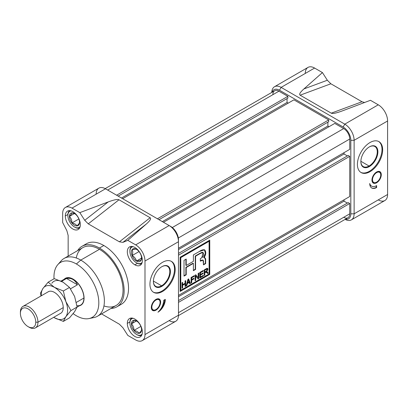 <?xml version="1.0" encoding="UTF-8"?>
<svg xmlns="http://www.w3.org/2000/svg" width="408" height="408" viewBox="0 0 408 408"><rect width="100%" height="100%" fill="white"/><g stroke="black" fill="none" stroke-linecap="round" stroke-linejoin="round"><path stroke-width="0.61" d="M161.899 286.334A12.041 6.951 120 0 1 153.388 281.418A12.041 6.951 120 0 1 161.899 266.674L161.899 266.674A12.041 6.951 -60 0 1 170.416 271.59A12.041 6.951 -60 0 1 161.899 286.334A12.041 6.951 -60 0 1 153.388 281.418A12.041 6.951 -60 0 1 161.899 266.674A12.041 6.951 -60 0 1 170.416 271.59A12.041 6.951 -60 0 1 161.899 286.334L161.594 285.804A11.603 6.701 120 0 1 153.388 281.24A11.603 6.701 120 0 0 155.79 286.375A11.603 6.701 120 0 0 161.594 285.804A11.603 6.701 120 0 0 169.172 275.573A11.603 6.701 120 0 0 167.397 266.276A11.603 6.701 120 0 0 161.746 266.766A11.603 6.701 -60 0 1 169.799 271.677A11.603 6.701 -60 0 1 161.594 285.804L153.393 281.066M174.527 269.219A17.855 10.307 120 0 1 166.949 286.957A17.855 10.307 120 0 1 153.311 292.148A17.855 10.307 120 0 0 166.949 286.957A17.855 10.307 120 0 0 174.527 269.219A17.855 10.307 120 0 0 171.151 261.242A17.855 10.307 -60 0 1 174.527 269.219L175.185 269.596A17.855 10.307 120 0 0 171.488 261.426A17.855 10.307 120 0 0 157.728 266.205A17.855 10.307 120 0 0 149.935 284.172A17.855 10.307 120 0 0 153.632 292.347A17.855 10.307 120 0 0 167.392 287.564A17.855 10.307 120 0 0 175.185 269.596A17.855 10.307 -60 0 1 162.557 291.46A17.855 10.307 -60 0 1 149.935 284.172A17.855 10.307 -60 0 1 162.557 262.308A17.855 10.307 -60 0 1 175.185 269.596M142.264 340.603A13.194 7.619 -120 0 0 144.993 334.56A13.194 7.619 60 0 1 135.665 339.946L127.832 335.427L135.665 339.946A13.194 7.619 -120 0 0 142.264 340.603L175.746 321.269A13.194 7.619 -120 0 0 178.48 315.231L178.48 241.709A13.194 7.619 -120 0 0 169.147 225.548L105.478 188.787A13.194 7.619 -120 0 0 98.879 188.134L65.397 207.463A13.194 7.619 -120 0 0 62.664 213.506A13.194 7.619 60 0 1 71.997 208.121A13.194 7.619 -120 0 0 65.397 207.463M169.147 320.617A13.194 7.619 -120 0 0 178.48 315.231L144.993 334.56L144.993 261.038A13.194 7.619 -120 0 0 135.665 244.876A13.194 7.619 60 0 1 144.993 261.038L144.993 334.56L178.48 315.231L178.48 241.709L144.993 261.038L178.48 241.709A13.194 7.619 -120 0 0 169.147 225.548L135.665 244.876L169.147 225.548L170.794 226.501A10.868 6.273 60 0 1 178.48 239.807L178.48 241.709L178.48 239.807A10.868 6.273 -120 0 0 170.794 226.501L105.478 188.787A13.194 7.619 -120 0 0 96.145 194.177M160.64 302.078A6.599 3.81 120 0 0 157.891 298.753A6.599 3.81 120 0 0 151.307 307.464A6.599 3.81 120 0 0 151.72 309.442A6.599 3.81 120 0 0 156.953 309.473A6.599 3.81 120 0 0 160.64 302.078A6.599 3.81 -60 0 1 155.973 310.162A6.599 3.81 -60 0 1 151.307 307.464A6.599 3.81 -60 0 1 155.973 299.385A6.599 3.81 -60 0 1 160.64 302.078L160.074 301.971M163.659 300.334A10.868 6.273 -60 0 1 157.962 312.197A10.496 6.059 120 0 0 165.306 299.385A10.496 6.059 -60 0 1 157.962 312.197A10.868 6.273 120 0 0 163.659 300.334L165.306 299.385L163.659 300.334M153.959 310.08A6.212 3.585 120 0 1 151.582 309.126A6.212 3.585 120 0 0 153.617 310.121L154.28 310.08A5.824 3.361 120 0 0 160.089 302.394A5.824 3.361 120 0 0 159.727 300.65A5.824 3.361 120 0 0 155.106 300.625A5.824 3.361 120 0 0 151.858 307.147A5.824 3.361 120 0 0 154.28 310.08M119.396 324.217L122.925 327.762L119.396 324.217L101.531 313.9L119.396 324.217M68.151 256.091L68.151 235.462L66.846 230.632L68.151 235.462L68.151 256.091M62.664 222.549L66.846 230.632L62.664 222.549L62.664 213.506L62.664 222.549M71.997 208.121L79.825 212.639L84.737 220.305L88.266 223.849L84.737 220.305L108.166 201.945C113.975 199.777 117.586 199.048 118.998 199.767L150.134 217.739C151.373 218.555 150.113 220.641 146.355 223.992L127.832 240.358L122.925 242.352L119.396 241.822L122.925 242.352L127.832 240.358L135.665 244.876L127.832 240.358L146.355 223.992C150.113 220.641 151.373 218.555 150.134 217.739L118.998 199.767C117.586 199.048 113.975 199.777 108.166 201.945L79.825 212.639L84.737 220.305L108.166 201.945L79.825 212.639L71.997 208.121L105.478 188.787L71.997 208.121M88.266 223.849L119.396 241.822L150.134 217.739L119.396 241.822L88.266 223.849L118.998 199.767L88.266 223.849M127.832 335.427L122.925 327.762L127.832 335.427M134.839 264.812A10.634 6.14 60 0 1 127.893 255.439A10.634 6.14 60 0 1 129.525 246.916A10.634 6.14 60 0 1 134.839 247.447A10.634 6.14 60 0 1 141.79 256.816A10.634 6.14 60 0 1 140.158 265.338A10.634 6.14 60 0 1 134.839 264.812A10.634 6.14 60 0 1 127.322 251.787A10.634 6.14 60 0 1 134.839 247.447A10.634 6.14 -120 0 1 142.361 260.467A10.634 6.14 -120 0 1 134.839 264.812L137.43 263.313M116.902 306.821L121.293 304.286A34.93 20.165 -120 0 0 126.648 276.293A34.93 20.165 -120 0 0 103.831 245.514A34.93 20.165 -120 0 0 86.363 243.78L81.972 246.32A34.93 20.165 60 0 1 99.44 248.049A34.93 20.165 60 0 1 122.257 278.827A34.93 20.165 60 0 1 116.902 306.821A34.93 20.165 60 0 1 110.976 308.448A34.93 20.165 60 0 0 123.41 283.545A34.93 20.165 60 0 0 99.44 248.049L103.831 245.514A34.93 20.165 -120 0 0 84.308 245.29M127.322 323.406A10.634 6.14 60 0 1 129.525 318.536A10.634 6.14 60 0 1 137.72 321.387A10.634 6.14 60 0 1 142.361 332.087A10.634 6.14 60 0 1 140.158 336.957A10.634 6.14 60 0 1 131.963 334.106A10.634 6.14 60 0 1 127.322 323.406A10.634 6.14 60 0 1 134.839 319.066A10.634 6.14 60 0 1 142.361 332.087A10.634 6.14 -120 0 1 134.839 336.432A10.634 6.14 -120 0 1 127.322 323.406L129.912 321.912M65.3 215.98A10.634 6.14 -120 0 1 72.818 211.635A10.634 6.14 -120 0 1 80.335 224.66A10.634 6.14 60 0 1 78.137 229.531A10.634 6.14 60 0 1 69.941 226.68A10.634 6.14 60 0 1 65.3 215.98A10.634 6.14 60 0 1 67.498 211.109A10.634 6.14 60 0 1 75.694 213.96A10.634 6.14 60 0 1 80.335 224.66A10.634 6.14 60 0 1 72.818 229A10.634 6.14 60 0 1 65.3 215.98L67.891 214.481M99.44 248.049A34.93 20.165 60 0 0 77.602 250.634A34.93 20.165 60 0 1 81.972 246.32M57.814 264.644A31.712 18.309 60 0 1 76.388 263.981A31.712 18.309 60 0 0 54.019 278.802A31.712 18.309 60 0 1 57.814 264.644L61.225 260.783A33.38 19.273 60 0 1 64.087 258.437L82.748 247.661A33.38 19.273 60 0 1 99.44 249.314A33.38 19.273 60 0 1 121.242 278.73A33.38 19.273 60 0 1 116.127 305.475L97.466 316.251A33.38 19.273 60 0 1 94.003 317.551L88.949 318.582A31.712 18.309 60 0 1 76.388 315.772A31.712 18.309 60 0 1 73.144 313.63A31.712 18.309 60 0 0 76.388 315.772A31.712 18.309 60 0 0 98.812 302.823A31.712 18.309 60 0 0 76.388 263.981A31.712 18.309 60 0 1 97.828 294.668A31.712 18.309 60 0 1 88.949 318.582M64.087 258.437A33.38 19.273 60 0 1 80.779 260.09A33.38 19.273 60 0 1 102.581 289.502A33.38 19.273 60 0 1 97.466 316.251M159.564 300.375A6.212 3.585 120 0 0 159.426 300.059A6.212 3.585 120 0 0 157.549 298.794A6.212 3.585 120 0 1 159.564 300.375M160.67 309.08A10.496 6.059 120 0 0 164.735 299.712A10.496 6.059 120 0 1 160.67 309.08M369.378 166.551A12.041 6.951 120 0 1 360.861 161.634A12.041 6.951 120 0 1 369.378 146.89L369.378 146.89A12.041 6.951 -60 0 1 377.89 151.802A12.041 6.951 -60 0 1 369.378 166.551A12.041 6.951 -60 0 1 360.861 161.634A12.041 6.951 -60 0 1 369.378 146.89A12.041 6.951 -60 0 1 377.89 151.802A12.041 6.951 -60 0 1 369.378 166.551L369.067 166.015A11.603 6.701 120 0 1 360.866 161.456A11.603 6.701 120 0 0 363.268 166.591A11.603 6.701 120 0 0 369.067 166.015A11.603 6.701 120 0 0 376.65 155.79A11.603 6.701 120 0 0 374.87 146.492A11.603 6.701 120 0 0 369.22 146.982A11.603 6.701 -60 0 1 377.272 151.893A11.603 6.701 -60 0 1 369.067 166.015L360.871 161.282M382 149.43A17.855 10.307 120 0 1 374.422 167.168A17.855 10.307 120 0 1 360.784 172.36A17.855 10.307 120 0 0 374.422 167.168A17.855 10.307 120 0 0 382 149.43A17.855 10.307 120 0 0 378.629 141.459A17.855 10.307 -60 0 1 382 149.43L382.658 149.812A17.855 10.307 120 0 0 378.961 141.637A17.855 10.307 120 0 0 365.206 146.421A17.855 10.307 120 0 0 357.413 164.388A17.855 10.307 120 0 0 361.111 172.564A17.855 10.307 120 0 0 374.865 167.78A17.855 10.307 120 0 0 382.658 149.812A17.855 10.307 -60 0 1 370.036 171.676A17.855 10.307 -60 0 1 357.413 164.388A17.855 10.307 -60 0 1 370.036 142.525A17.855 10.307 -60 0 1 382.658 149.812M274.518 86.731L307.999 67.397A13.194 7.619 60 0 1 314.599 68.054L281.117 87.383A13.194 7.619 60 0 0 271.789 92.417A13.194 7.619 60 0 1 274.518 86.731A13.194 7.619 60 0 1 281.117 87.383L344.785 124.144A13.194 7.619 60 0 1 354.119 140.306L354.119 213.823A13.194 7.619 60 0 1 351.385 219.866A13.194 7.619 60 0 1 345.097 219.387A13.194 7.619 60 0 0 354.119 213.823L387.6 194.494A13.194 7.619 60 0 1 384.866 200.537L351.385 219.866M378.267 199.879A13.194 7.619 60 0 0 387.6 194.494L354.119 213.823L350.824 213.823A10.868 6.273 -120 0 1 345.449 219.183A10.868 6.273 -120 0 0 350.824 213.823L350.824 140.306A10.868 6.273 -120 0 0 343.143 126.995L344.785 124.144L378.267 104.81L370.439 100.291L342.098 110.986L370.439 100.291L378.267 104.81A13.194 7.619 60 0 1 387.6 120.972L387.6 194.494L387.6 120.972L354.119 140.306L354.119 213.823L350.824 213.823L350.824 140.306A10.868 6.273 -120 0 0 343.143 126.995L279.47 90.234A10.868 6.273 -120 0 0 272.141 92.213A10.868 6.273 -120 0 1 279.47 90.234L281.117 87.383L344.785 124.144L378.267 104.81A13.194 7.619 60 0 1 387.6 120.972L354.119 140.306A13.194 7.619 60 0 0 344.785 124.144L343.143 126.995L279.47 90.234L281.117 87.383L314.599 68.054L322.432 72.573L327.338 80.238L330.868 83.783L361.998 101.755L330.868 83.783L300.13 95.192C298.891 94.376 300.15 92.29 303.909 88.939L322.432 72.573L327.338 80.238L330.868 83.783L300.13 95.192C298.891 94.376 300.15 92.29 303.909 88.939L322.432 72.573L314.599 68.054A13.194 7.619 60 0 0 305.271 73.44M376.625 185.62A10.093 5.824 -60 0 1 371.576 186.119A10.093 5.824 -60 0 1 369.73 183.493A9.746 5.625 120 0 0 371.749 188.006A9.746 5.625 120 0 0 376.625 187.522L376.625 185.62L376.625 187.522A9.746 5.625 -60 0 1 369.73 183.493A10.093 5.824 120 0 0 376.625 185.62M381.286 174.685A6.599 3.81 120 0 0 378.542 171.365A6.599 3.81 120 0 0 371.958 180.076A6.599 3.81 120 0 0 372.371 182.055A6.599 3.81 120 0 0 377.604 182.08A6.599 3.81 120 0 0 381.286 174.685A6.599 3.81 -60 0 1 376.625 182.769A6.599 3.81 -60 0 1 371.958 180.076A6.599 3.81 -60 0 1 376.625 171.992A6.599 3.81 -60 0 1 381.286 174.685L380.72 174.578M374.61 182.692A6.212 3.585 120 0 1 372.234 181.739A6.212 3.585 120 0 0 374.269 182.728L374.926 182.692A5.824 3.361 120 0 0 380.74 175.006A5.824 3.361 120 0 0 380.373 173.257A5.824 3.361 120 0 0 375.758 173.237A5.824 3.361 120 0 0 372.504 179.76A5.824 3.361 120 0 0 374.926 182.692M361.998 101.755L364.609 102.49L361.998 101.755L331.265 113.164L300.13 95.192L331.265 113.164L361.998 101.755M342.098 110.986C336.289 113.154 332.678 113.883 331.265 113.164C332.678 113.883 336.289 113.154 342.098 110.986L341.659 111.149M380.215 172.982A6.212 3.585 120 0 0 380.077 172.666A6.212 3.585 120 0 0 378.201 171.401A6.212 3.585 120 0 1 380.215 172.982M371.413 186.023A10.093 5.824 -60 0 1 371.249 185.931A10.093 5.824 -60 0 1 369.76 184.278A10.093 5.824 120 0 0 371.413 186.023M376.293 187.333L376.625 187.522L376.293 187.333L376.293 185.803L376.293 187.333A9.746 5.625 120 0 1 371.586 187.904A9.746 5.625 120 0 0 376.293 187.333M343.689 217.311A8.537 4.932 -120 0 0 349.727 213.823L178.48 312.696L349.727 213.823A8.537 4.932 60 0 1 347.958 217.734L178.475 315.583M349.727 213.823L349.727 203.495L178.48 302.364L349.727 203.495L348.192 202.608L178.48 300.589L348.192 202.608L349.727 203.495L349.727 213.823M344.02 201.149L178.48 296.723L344.02 201.149L344.02 199.818L344.02 201.149L347.366 203.082L344.02 201.149M105.167 188.613L274.65 90.765A8.537 4.932 60 0 1 278.924 91.188A8.537 4.932 -120 0 0 272.886 94.671M287.87 96.349L278.924 91.188L107.671 190.057L278.924 91.188L287.87 96.349L116.617 195.223L287.87 96.349L287.87 98.124L118.157 196.11L287.87 98.124L287.87 96.349M287.043 102.469L121.502 198.043L287.043 102.469L287.043 98.603L287.043 102.469L288.196 103.132L287.043 102.469M293.908 99.838L122.655 198.706L293.908 99.838L328.705 119.927L157.457 218.8L328.705 119.927L293.908 99.838M328.705 121.701L158.993 219.688L328.705 121.701L328.705 119.927L328.705 121.701M327.884 126.041L162.338 221.621L327.884 126.041L327.884 122.176L327.884 126.041L329.037 126.709L327.884 126.041M334.744 123.415L163.491 222.284L334.744 123.415L343.689 128.581A8.537 4.932 60 0 1 349.727 139.036A8.537 4.932 -120 0 0 343.689 128.581L334.744 123.415M349.727 149.369L349.727 139.036L178.332 237.992L349.727 139.036L349.727 149.369L178.48 248.237L349.727 149.369M344.02 153.994L178.48 249.569L344.02 153.994L344.02 152.663L344.02 153.994L347.366 155.927L344.02 153.994M348.192 155.453L178.48 253.434L348.192 155.453L349.727 156.341L178.48 255.209L349.727 156.341L348.192 155.453M349.727 196.523L349.727 156.341L349.727 196.523L178.48 295.392L349.727 196.523M209.763 240.123L180.122 257.239L180.122 291.465L209.763 274.349L209.763 240.123L209.763 274.349L209.431 274.161L209.763 274.349L180.122 291.465L180.122 257.239L209.763 240.123M209.431 274.161L209.431 240.317L209.431 274.161L180.122 291.082L209.431 274.161M180.458 257.433L180.458 290.119L180.79 290.307L209.095 273.967L209.095 241.281L180.79 257.621L180.79 290.307L209.095 273.967L209.095 241.281L180.79 257.621L180.79 290.307L180.458 290.119L180.458 257.433L180.79 257.621L180.458 257.433L208.769 241.087L209.095 241.281L208.769 241.087L180.458 257.433M203.317 275.344L203.317 275.997L199.803 278.021L199.803 272.447L203.255 270.458L203.255 271.106L200.43 272.738L200.43 274.477L203.067 272.957L203.067 273.605L200.43 275.13L200.43 277.012L203.317 275.344L203.317 275.997L199.803 278.021L199.803 272.447L203.255 270.458L203.255 271.106L200.43 272.738L200.43 274.477L203.067 272.957L203.067 273.605L200.43 275.13L200.43 277.012L203.317 275.344M193.907 278.241L193.907 278.894L191.714 280.158L191.714 282.693L191.087 283.055L191.087 277.481L194.223 275.67L194.223 276.323L191.714 277.772L191.714 279.511L193.907 278.241L193.907 278.894L191.714 280.158L191.714 282.693L191.087 283.055L191.087 277.481L194.223 275.67L194.223 276.323L191.714 277.772L191.714 279.511L193.907 278.241M185.064 286.533L185.064 283.927L182.621 285.34L182.621 287.946L181.994 288.308L181.994 282.729L182.621 282.367L182.621 284.687L185.064 283.274L185.064 280.959L185.691 280.597L185.691 286.171L185.064 286.533L185.064 283.927L182.621 285.34L182.621 287.946L181.994 288.308L181.994 282.729L182.621 282.367L182.621 284.687L185.064 283.274L185.064 280.959L185.691 280.597L185.691 286.171L185.064 286.533M205.668 260.569L204.791 257.688L204.046 257.769L205.663 253.271L204.587 249.818L199.303 251.512L193.377 254.929L193.377 261.355L186.216 265.486L186.216 259.065L184.018 260.335L184.018 276.099L186.216 274.829L186.216 267.526L193.377 263.39L193.377 270.698L195.575 269.428L195.575 256.199L200.348 253.445L203.072 252.44L201.807 257.754L200.313 258.692L200.313 261.156L203.072 260.166L203.47 264.874L205.668 263.604L205.668 260.569L205.668 263.604L203.47 264.874L203.47 261.849C203.592 260.304 203.041 259.809 201.807 260.37L200.313 261.156L200.313 258.692L201.807 257.754C205.061 255.382 203.388 250.135 200.348 253.445L195.575 256.199L195.575 269.428L193.377 270.698L193.377 263.39L186.216 267.526L186.216 274.829L184.018 276.099L184.018 260.335L186.216 259.065L186.216 265.486L193.377 261.355L193.377 254.929L199.303 251.512C201.282 250.063 203.067 249.512 204.658 249.859C206.295 251.864 206.091 254.5 204.046 257.769C205.26 257.739 205.8 258.672 205.668 260.569L204.632 257.632L205.668 260.569M187.333 283.56L186.854 285.503L186.196 285.88L187.94 279.296L188.654 278.883L190.398 283.453L189.74 283.835L189.256 282.448L187.333 283.56L186.854 285.503L186.196 285.88L187.94 279.296L188.654 278.883L190.398 283.453L189.74 283.835L189.256 282.448L187.333 283.56L187.007 283.366L186.522 285.309L186.854 285.503L186.313 285.432L187.007 283.366L187.333 283.56M198.798 278.603L198.13 278.99L195.728 276.032L195.728 280.378L195.101 280.74L195.101 275.165L195.764 274.778L198.171 277.741L198.171 273.391L198.798 273.029L198.798 278.603L198.13 278.99L195.728 276.032L195.728 280.378L195.101 280.74L195.101 275.165L195.764 274.778L198.171 277.741L198.171 273.391L198.798 273.029L198.798 278.603L197.921 278.73L198.798 278.603M207.611 273.518L206.377 272.121L204.821 272.666L204.821 275.13L204.194 275.492L204.194 269.912L207.575 268.377L207.958 269.28L206.642 271.58L208.335 273.1L207.611 273.518L206.958 272.712L205.545 272.248L204.821 272.666L204.821 275.13L204.194 275.492L204.194 269.912L206.28 268.709C207.279 268.051 207.84 268.24 207.958 269.28L206.642 271.58L208.335 273.1L207.611 273.518M203.714 257.581L204.046 257.769L203.714 257.581L205.331 253.22L204.413 249.732L205.331 253.22L203.714 257.581M205.336 263.41L205.668 263.604L205.336 263.41L205.336 260.375L205.336 263.41L203.47 264.491L205.336 263.41M201.476 260.182L202.883 260.105L201.476 260.182L200.313 260.794L201.476 260.182M203.072 252.44L202.745 252.251L200.017 253.256L200.348 253.445L200.017 253.256L195.248 256.01L195.575 256.199L195.248 256.01L195.248 269.239L195.575 269.428L195.248 269.239L193.377 270.315L195.248 269.239L195.248 256.01L200.017 253.256L202.888 252.374M193.05 263.201L193.377 263.39L193.05 263.201L185.89 267.332L186.216 267.526L185.89 267.332L193.05 263.201M185.89 274.64L186.216 274.829L185.89 274.64L185.89 267.332L185.89 274.64L184.018 275.721L185.89 274.64M185.89 265.297L186.216 265.486L185.89 265.297L185.89 259.253L185.89 265.297M184.737 283.733L185.064 283.927L184.737 283.733L182.289 285.146L182.621 285.34L182.289 285.146L182.289 287.752L182.621 287.946L181.994 287.926L182.289 287.752L182.289 285.146L184.737 283.733M182.289 282.56L182.289 284.493L182.621 284.687L182.289 284.493L182.289 282.56M185.365 280.786L185.365 285.983L185.691 286.171L185.064 286.151L185.365 285.983L185.365 280.786M188.445 279.006L190.398 283.453L189.628 283.519L190.067 283.264L188.445 279.006M188.929 282.254L189.256 282.448L188.929 282.254L187.007 283.366L188.929 282.254M187.966 279.48L187.19 282.606L187.522 282.795L189.072 281.903L188.297 279.674L187.522 282.795L188.297 279.674L187.966 279.48L189.072 281.903L187.522 282.795L187.19 282.606L187.711 280.684L188.042 280.877L187.711 280.684L187.966 279.48M193.581 278.705L193.907 278.894L193.581 278.705L191.383 279.97L191.714 280.158L191.383 279.97L191.383 282.504L191.714 282.693L191.087 282.678L191.383 282.504L191.383 279.97L193.581 278.705M193.892 275.859L194.223 276.323L193.892 276.134L191.383 277.578L191.714 277.772L191.383 277.578L191.383 279.317L191.714 279.511L191.383 279.317L191.383 277.578L193.892 275.859M195.396 275.844L195.728 276.032L195.396 275.844L195.396 280.189L195.728 280.378L195.101 280.357L195.396 280.189L195.396 275.844M195.646 274.849L198.171 277.741L195.646 274.849M198.472 273.217L198.472 278.414L198.472 273.217M202.985 275.808L203.317 275.997L202.985 275.808L199.803 277.644L202.985 275.808M202.924 270.647L203.255 271.106L202.924 270.917L200.104 272.549L200.43 272.738L200.104 272.549L200.104 274.283L200.43 274.477L200.104 274.283L200.104 272.549L202.924 270.647M202.735 273.146L203.067 273.605L202.735 273.416L200.104 274.936L200.43 275.13L200.104 274.936L200.104 276.818L200.43 277.012L200.104 276.818L200.104 274.936L202.735 273.146M206.208 272.049L204.49 272.473L204.821 272.666L204.49 272.473L204.49 274.936L204.821 275.13L204.194 275.109L204.49 274.936L204.49 272.473L206.208 272.049M207.402 268.316L207.626 269.086L206.31 271.386L206.642 271.58L206.31 271.386L207.626 269.086L207.958 269.28L207.402 268.316M206.683 271.432L208.335 273.1L207.397 273.258L208.004 272.911L206.683 271.432M206.938 269.117L205.984 269.153L204.49 270.014L204.49 271.825L204.821 272.014L206.167 271.238L207.33 269.642L207.131 269.168L206.315 269.341L204.821 270.203L204.821 272.014L204.821 270.203L206.315 269.341L207.33 269.642L206.167 271.238L204.821 272.014L204.49 271.825L204.49 270.014L204.821 270.203L204.49 270.014L205.984 269.153L206.999 269.453M35.766 322.203A10.868 6.273 -120 0 1 28.086 326.64A10.868 6.273 -120 0 1 20.4 313.329A10.868 6.273 60 0 1 28.086 308.892A10.868 6.273 60 0 1 35.766 322.203A10.868 6.273 -120 0 0 28.086 308.892A10.868 6.273 -120 0 0 20.4 313.329L20.4 312.059A12.419 7.171 60 0 1 22.97 306.372A12.419 7.171 60 0 1 32.543 309.703A12.419 7.171 60 0 1 37.964 322.203A12.419 7.171 60 0 1 35.394 327.884A12.419 7.171 60 0 1 29.182 327.272L28.086 326.64A10.868 6.273 -120 0 0 35.766 322.203L37.964 322.203A12.419 7.171 -120 0 0 29.182 306.989A12.419 7.171 -120 0 0 20.4 312.059L20.4 313.329A10.868 6.273 -120 0 0 28.086 326.64M84.068 298.115A15.524 8.961 -120 0 0 77.296 282.494A15.524 8.961 -120 0 0 65.331 278.332A15.524 8.961 -120 0 0 64.107 279.312A15.524 8.961 60 0 1 76.398 281.602A15.524 8.961 60 0 1 84.068 298.115A15.524 8.961 60 0 1 79.397 305.796A15.524 8.961 -120 0 0 80.855 305.225A15.524 8.961 -120 0 0 84.068 298.115M77.066 307.142L80.738 305.021A15.29 8.828 -120 0 0 83.905 298.024A15.29 8.828 -120 0 0 77.229 282.632A15.29 8.828 -120 0 0 65.448 278.536L60.981 281.112M61.526 281.372L66.529 278.486C71.303 277.675 74.944 279.781 77.459 284.794L70.497 288.813L77.459 284.794L66.529 278.486C71.303 277.675 74.944 279.781 77.459 284.794L66.529 278.486L61.526 281.372M133.156 318.311A9.313 5.375 -120 0 0 129.902 322.993L129.902 322.361A10.093 5.824 60 0 1 131.554 318.041A10.093 5.824 -120 0 0 129.902 322.361L129.902 322.993A9.313 5.375 -120 0 0 136.486 334.402A9.313 5.375 -120 0 0 142.168 333.923A9.313 5.375 -120 0 1 134.762 333.137A9.313 5.375 -120 0 1 129.902 322.993A9.313 5.375 60 0 1 133.156 318.311M140.541 326.599L133.951 330.404C136.501 330.883 138.19 331.862 139.021 333.331A7.171 4.141 60 0 1 133.951 330.404C133.962 327.716 133.115 325.538 131.417 323.87C133.115 325.538 133.962 327.716 133.951 330.404A7.171 4.141 60 0 1 131.417 323.87C133.125 322.162 133.972 320.963 133.951 320.265C133.972 320.963 133.125 322.162 131.417 323.87A7.171 4.141 60 0 1 133.951 320.265L136.981 321.254L133.951 320.265A7.171 4.141 60 0 1 139.021 323.192A7.171 4.141 60 0 1 141.556 329.536A7.171 4.141 60 0 1 141.561 329.725A7.171 4.141 60 0 1 139.021 333.331A7.171 4.141 60 0 1 133.951 330.404A7.171 4.141 60 0 1 131.417 323.87A7.171 4.141 60 0 1 133.951 320.265A7.171 4.141 60 0 1 136.649 321.04A7.171 4.141 60 0 1 139.021 323.192A7.171 4.141 60 0 1 141.561 329.725L141.556 329.491M136.756 334.55A10.093 5.824 60 0 0 141.607 335.447A10.093 5.824 60 0 1 137.037 334.718L136.486 334.402M133.951 330.404C136.501 330.883 138.19 331.862 139.021 333.331C140.719 331.643 141.566 330.439 141.561 329.725A7.171 4.141 60 0 1 139.021 333.331C140.719 331.643 141.566 330.439 141.561 329.725M67.876 215.567A9.313 5.375 -120 0 0 74.465 226.976A9.313 5.375 -120 0 0 80.147 226.496A9.313 5.375 60 0 1 72.736 225.711A9.313 5.375 60 0 1 67.876 215.567L67.876 214.934A10.093 5.824 60 0 1 69.533 210.615A10.093 5.824 60 0 0 67.876 214.934L67.876 215.567A9.313 5.375 -120 0 1 71.135 210.885A9.313 5.375 -120 0 0 67.876 215.567M74.735 227.123A10.093 5.824 -120 0 0 79.58 228.021A10.093 5.824 60 0 1 75.011 227.292L74.465 226.976M71.93 222.977A7.171 4.141 60 0 1 69.396 216.439A7.171 4.141 60 0 1 71.93 212.833A7.171 4.141 60 0 1 74.628 213.608A7.171 4.141 60 0 1 77 215.761A7.171 4.141 60 0 1 79.534 222.11A7.171 4.141 60 0 1 79.534 222.294A7.171 4.141 60 0 1 77 225.904A7.171 4.141 60 0 1 71.93 222.977C74.475 223.457 76.168 224.431 77 225.904C78.698 224.211 79.545 223.013 79.534 222.294L79.534 222.294A7.171 4.141 60 0 1 77 225.904A7.171 4.141 60 0 1 71.93 222.977A7.171 4.141 60 0 1 69.396 216.439C71.094 218.112 71.936 220.289 71.93 222.977C74.475 223.457 76.168 224.431 77 225.904C78.698 224.211 79.545 223.013 79.534 222.294A7.171 4.141 60 0 0 77 215.761A7.171 4.141 60 0 0 71.93 212.833C71.951 213.532 71.104 214.736 69.396 216.439A7.171 4.141 60 0 1 71.93 212.833C71.951 213.532 71.104 214.736 69.396 216.439C71.094 218.112 71.936 220.289 71.93 222.977L78.514 219.173M74.955 213.823L71.93 212.833L74.955 213.823M133.156 246.692A9.313 5.375 -120 0 0 129.902 251.374A9.313 5.375 -120 0 0 136.486 262.783L136.486 262.783A9.313 5.375 -120 0 0 142.168 262.303A9.313 5.375 -120 0 1 136.486 262.783A9.313 5.375 60 0 1 130.132 253.501A9.313 5.375 60 0 1 133.156 246.692M137.037 263.099L136.486 262.783L137.037 263.099A10.093 5.824 60 0 0 141.607 263.828A10.093 5.824 60 0 1 137.037 263.099M129.902 251.374L129.902 250.742A10.093 5.824 60 0 1 131.554 246.422A10.093 5.824 -120 0 0 129.907 251.068M132.095 249.716A7.171 4.141 60 0 1 136.486 249.324A7.171 4.141 60 0 1 136.649 249.421A7.171 4.141 60 0 1 140.877 254.786A7.171 4.141 60 0 1 141.556 257.917A7.171 4.141 60 0 1 140.877 260.641A7.171 4.141 60 0 1 136.486 261.033A7.171 4.141 60 0 1 132.095 255.571A7.171 4.141 60 0 1 132.095 249.716C132.952 251.17 132.952 253.123 132.095 255.571C134.411 256.882 135.874 258.703 136.486 261.033C138.802 260.406 140.265 260.279 140.877 260.641L141.535 257.524L140.877 260.641A7.171 4.141 60 0 1 136.486 261.033A7.171 4.141 60 0 1 132.095 255.571A7.171 4.141 60 0 1 132.095 249.716A7.171 4.141 60 0 1 136.486 249.324C135.895 248.957 134.431 249.089 132.095 249.716C132.952 251.17 132.952 253.123 132.095 255.571C134.411 256.882 135.874 258.703 136.486 261.033C138.802 260.406 140.265 260.279 140.877 260.641A7.171 4.141 60 0 0 140.877 254.786A7.171 4.141 60 0 0 136.486 249.324C135.895 248.957 134.431 249.089 132.095 249.716M47.731 292.082A12.459 7.191 60 0 1 54.432 292.383L54.432 292.383A12.459 7.191 60 0 1 63.24 307.637A12.459 7.191 60 0 1 60.149 313.594A12.459 7.191 60 0 0 62.694 303.807A12.459 7.191 60 0 0 54.432 292.383A12.459 7.191 60 0 0 47.731 292.082M40.535 293.01L40.968 295.984L40.535 293.01L43.024 288.359A18.63 10.756 -120 0 0 41.279 295.805A18.63 10.756 60 0 1 43.024 288.359L40.535 293.01M63.215 282.27L69.503 287.426L63.352 290.975L54.432 287.344L48.144 282.193L54.29 278.644L63.215 282.27L69.503 287.426L74.623 296.463L77.107 307.025L74.623 311.676L69.503 317.847L63.352 321.397L69.503 317.847L74.623 311.676L77.107 307.025L70.956 310.575L65.841 301.532L63.352 290.975L69.503 287.426L74.623 296.463L77.107 307.025L70.956 310.575L65.841 301.532L63.352 290.975L54.432 287.344L48.144 282.193L43.024 288.359A18.63 10.756 60 0 1 54.432 287.344A18.63 10.756 -120 0 0 43.024 288.359L48.144 282.193L54.29 278.644L63.215 282.27A18.63 10.756 -120 0 0 51.806 283.29M65.841 316.746L70.956 310.575L65.841 316.746A18.63 10.756 -120 0 0 65.841 301.532A18.63 10.756 60 0 1 65.841 316.746A18.63 10.756 60 0 1 54.432 317.766L63.352 321.397L65.841 316.746A18.63 10.756 -120 0 1 54.432 317.766L63.352 321.397L65.841 316.746M53.693 317.322L54.432 317.766A18.63 10.756 60 0 1 53.698 317.317A18.63 10.756 -120 0 0 54.432 317.766L53.693 317.322M54.432 287.344A18.63 10.756 60 0 1 65.841 301.532A18.63 10.756 60 0 0 54.432 287.344M151.858 307.147A5.824 3.361 -60 0 1 155.973 300.018A5.824 3.361 -60 0 1 160.089 302.394A5.824 3.361 -60 0 1 155.973 309.524A5.824 3.361 -60 0 1 151.858 307.147L151.322 307.046M91.331 317.812A33.38 19.273 -120 0 0 103.749 294.346A33.38 19.273 -120 0 0 80.779 260.09L76.388 263.981M118.963 305.311A34.93 20.165 -120 0 0 127.199 278.292A34.93 20.165 -120 0 0 103.831 245.514M103.943 305.923A33.38 19.273 -120 0 0 122.93 287.518A33.38 19.273 -120 0 0 99.44 249.314L80.779 260.09A33.38 19.273 60 0 0 59.665 262.966M99.44 249.314A33.38 19.273 -120 0 0 76.271 257.989M146.355 223.992L122.925 242.352L146.355 223.992M372.504 179.76A5.824 3.361 -60 0 1 376.625 172.63A5.824 3.361 -60 0 1 380.74 175.006A5.824 3.361 -60 0 1 376.625 182.136A5.824 3.361 -60 0 1 372.504 179.76L371.969 179.653M303.909 88.939L327.338 80.238L303.909 88.939M350.824 140.306L354.119 140.306L350.824 140.306M172.293 227.536L343.689 128.581L172.293 227.536M28.616 326.92A12.419 7.171 60 0 0 37.964 322.203L63.24 307.606M76.352 302.384L83.905 298.024A15.29 8.828 -120 0 0 75.924 281.362A15.29 8.828 -120 0 0 63.76 280.082M76.928 305.668A15.29 8.828 -120 0 0 83.905 298.024M131.417 323.87L136.415 320.984M74.394 213.557L69.396 216.439M136.486 261.033L141.484 258.147M138.684 251.767L132.095 255.571M170.794 226.501L169.147 225.548M159.727 300.65L159.426 300.059M380.373 173.257L380.077 172.666M371.576 186.119L371.249 185.931M202.74 259.973L203.072 260.166M206.377 272.121L206.045 271.927M207.131 269.168L206.805 268.979M48.71 291.516L22.97 306.372M61.134 313.028L35.394 327.884"/></g></svg>
